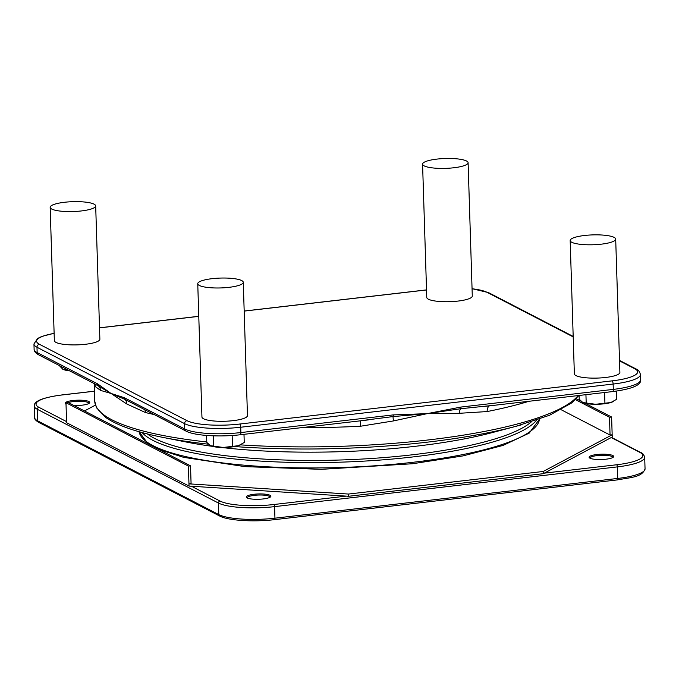 <?xml version="1.0" encoding="UTF-8"?>
<svg xmlns="http://www.w3.org/2000/svg" width="679" height="679" viewBox="0 0 679 679"><rect width="100%" height="100%" fill="white"/><g stroke="black" fill="none" stroke-linecap="round" stroke-linejoin="round"><path stroke-width="1.02" d="M59.192 365.463L62.892 369.325A16.398 3.556 178.2 0 0 69.453 370.776M62.74 369.249L68.29 370.174M66.169 369.07L66.186 369.622M206.586 435.451L206.806 442.411L210.482 445.713A16.398 3.556 178.2 0 1 210.482 445.713L210.482 445.713A16.398 3.556 178.2 0 0 223.179 447.461L238.414 445.696A16.398 3.556 178.2 0 1 223.179 447.461L210.337 445.645M240.96 444.635A16.398 3.556 178.2 0 1 240.739 444.77A16.398 3.556 178.2 0 1 238.414 445.696L244.245 442.487L243.99 434.322M213.452 435.833L213.775 446.018M232.167 435.494L232.498 446.052M301.476 427.66A243.659 52.826 -1.8 0 0 360.481 426.242L393.523 420.921L427.184 413.647L459.191 413.307L487.157 411.559A243.659 52.826 -1.8 0 0 529.026 401.272M54.116 333.287L42.039 336.351L37.6 338.465L33.95 343.956A43.269 9.379 -1.8 0 0 36.989 347.258L184.586 423.654L184.747 428.984L124.359 397.724A2.733 2.487 117.4 0 0 125.08 399.456L111.042 393.455L94.279 383.627A243.659 52.826 -1.8 0 0 95.196 386.521L100.543 390.4L111.042 393.455L126.566 403.869L145.399 412.509A243.659 52.826 -1.8 0 0 153.938 414.504M157.172 436.207A241.775 52.41 -1.8 0 0 163.079 437.429L186.793 442.139A209.505 45.417 -1.8 0 0 212.052 446.29M221.108 447.427A209.505 45.417 -1.8 0 0 492.513 432.531L515.887 426.336A241.775 52.41 -1.8 0 0 521.71 424.748M491.409 405.558L460.701 408.724L427.184 413.647L393.073 416.567A2.733 0.968 -96.6 0 0 393.285 414.903L240.884 432.565A2.733 0.968 83.4 0 1 240.196 434.764C219.733 437.183 194.584 435.757 186.029 431.114L125.08 399.456A7.291 5.865 122.9 0 1 126.566 403.869M186.029 431.114A2.733 2.487 117.4 0 1 184.747 428.984A43.269 9.379 178.2 0 0 240.884 432.565L240.722 427.235A2.733 0.968 -96.6 0 0 239.628 424.052A40.536 8.785 178.2 0 1 187.039 420.691A2.733 2.487 117.4 0 0 184.586 423.654A43.269 9.379 -1.8 0 0 240.722 427.235L613.137 384.059L613.307 389.39A2.733 0.968 83.4 0 1 612.611 391.579C633.108 388.914 641.392 384.747 640.62 379.782A43.269 9.379 178.2 0 1 613.307 389.39L460.914 407.061A2.733 0.968 83.4 0 1 460.701 408.724A7.291 3.709 91.3 0 0 459.191 413.307M393.523 420.921A7.291 1.324 -103.5 0 1 393.073 416.567L360.939 420.691M100.543 390.4A7.291 7.096 -77.3 0 0 98.285 385.579A2.733 2.487 -62.6 0 1 97.555 383.856L37.158 352.588A43.269 9.379 178.2 0 1 34.12 349.286L33.95 343.956M94.279 383.627L38.44 354.727C35.325 352.817 33.891 351.009 34.12 349.286M489.321 405.881A7.291 4.329 -101.2 0 0 487.157 411.559M360.481 426.242A7.291 0.62 87.1 0 1 360.642 420.793M144.848 409.802A7.291 5.644 -76 0 1 145.399 412.509M95.196 386.521A7.291 7.087 156.3 0 0 94.619 383.958L94.271 383.618M95.68 205.898L99.872 339.22A22.772 4.94 178.2 0 1 92.149 343.192A22.772 4.94 178.2 0 1 67.807 344.72A22.772 4.94 178.2 0 1 54.354 340.646L50.161 207.333A22.772 4.94 -1.8 0 0 63.622 211.398A22.772 4.94 -1.8 0 0 87.964 209.87A22.772 4.94 -1.8 0 0 95.68 205.898A22.772 4.94 -1.8 0 0 72.763 201.68A22.772 4.94 -1.8 0 0 50.161 207.333M468.103 162.722L472.287 296.036A22.772 4.94 178.2 0 1 464.572 300.008A22.772 4.94 178.2 0 1 440.23 301.535A22.772 4.94 178.2 0 1 426.768 297.47L422.576 164.148A22.772 4.94 -1.8 0 0 436.037 168.222A22.772 4.94 -1.8 0 0 460.379 166.695A22.772 4.94 -1.8 0 0 468.103 162.722A22.772 4.94 -1.8 0 0 445.186 158.504A22.772 4.94 -1.8 0 0 422.576 164.148M615.692 239.11L619.885 372.432A22.772 4.94 178.2 0 1 612.161 376.404A22.772 4.94 178.2 0 1 587.819 377.931A22.772 4.94 178.2 0 1 574.358 373.857L570.173 240.544A22.772 4.94 -1.8 0 0 583.626 244.61A22.772 4.94 -1.8 0 0 607.977 243.082A22.772 4.94 -1.8 0 0 615.692 239.11A22.772 4.94 -1.8 0 0 592.775 234.892A22.772 4.94 -1.8 0 0 570.173 240.544M243.277 282.294L247.462 415.607A22.772 4.94 178.2 0 1 239.746 419.58A22.772 4.94 178.2 0 1 215.404 421.107A22.772 4.94 178.2 0 1 201.943 417.042L197.75 283.72A22.772 4.94 -1.8 0 0 211.211 287.794A22.772 4.94 -1.8 0 0 235.554 286.266A22.772 4.94 -1.8 0 0 243.277 282.294A22.772 4.94 -1.8 0 0 220.361 278.076A22.772 4.94 -1.8 0 0 197.75 283.72M531.326 421.871A198.574 43.049 178.2 0 1 412.145 454.82A198.574 43.049 178.2 0 1 147.394 433.932M348.514 494.049L188.966 483.855L189.034 486.079L348.582 496.273L348.514 494.049L543.192 471.481L543.259 473.696L612.237 437.013L611.609 417.016L585.043 403.267M580.969 401.153L576.284 398.734M190.527 465.836L191.079 483.609L188.966 483.855L188.406 466.083L190.527 465.836L68.087 402.469L65.973 402.715L188.406 466.083M189.034 486.079L66.601 422.711L65.973 402.715M84.476 410.948L95.416 405.125M348.582 496.273L543.259 473.696M561.202 409.751L610.056 435.035L612.169 434.789L543.192 471.481M575.427 399.634L609.496 417.262L611.609 417.016M610.056 435.035L609.496 417.262M590.051 458.24A11.39 2.47 178.2 0 1 590.034 458.113A11.39 2.47 178.2 0 1 601.339 455.286A11.39 2.47 178.2 0 1 612.798 457.4A11.39 2.47 178.2 0 1 612.781 457.527M589.958 458.189A12.298 2.665 -1.8 0 0 602.366 459.496A12.298 2.665 -1.8 0 0 613.392 457.077A12.298 2.665 -1.8 0 0 601.305 454.2A12.298 2.665 -1.8 0 0 589.423 457.833A12.298 2.665 -1.8 0 0 589.958 458.189M247.258 497.979A11.39 2.47 178.2 0 1 247.241 497.86A11.39 2.47 178.2 0 1 258.538 495.033A11.39 2.47 178.2 0 1 269.996 497.138A11.39 2.47 178.2 0 1 269.987 497.266M247.164 497.936A12.298 2.665 -1.8 0 0 259.573 499.243A12.298 2.665 -1.8 0 0 270.59 496.824A12.298 2.665 -1.8 0 0 258.504 493.947A12.298 2.665 -1.8 0 0 246.63 497.58A12.298 2.665 -1.8 0 0 247.164 497.936M68.282 402.571A11.39 2.47 178.2 0 1 80.971 401.289A11.39 2.47 178.2 0 1 88.864 403.385A11.39 2.47 178.2 0 1 88.856 403.513M73.986 405.516A12.298 2.665 -1.8 0 0 89.458 403.071A12.298 2.665 -1.8 0 0 77.372 400.194A12.298 2.665 -1.8 0 0 65.49 403.827A12.298 2.665 -1.8 0 0 66.024 404.175M613.375 401.459A16.398 3.556 178.2 0 1 613.154 401.586A16.398 3.556 178.2 0 1 610.837 402.52A16.398 3.556 178.2 0 1 595.602 404.285A16.398 3.556 178.2 0 1 582.905 402.537L595.602 404.285L610.837 402.52L616.668 399.303L616.405 391.096M604.59 392.513L604.913 402.876M585.935 394.677L586.189 402.834M579.102 395.467L579.221 399.227L582.752 402.46M187.039 420.691L39.45 344.295A2.733 2.487 117.4 0 0 36.989 347.258L37.158 352.588A2.733 2.487 117.4 0 0 38.44 354.727M124.359 397.724L111.042 393.455L97.555 383.856M578.084 395.585A243.659 52.826 178.2 0 1 240.536 444.872M206.789 441.961A243.659 52.826 178.2 0 1 94.737 401.196L94.186 383.576M94.737 401.196L96.562 407.833L105.78 417.517C117.365 425.504 136.462 432.141 163.079 437.429A241.775 52.41 -1.8 0 0 208.385 444.176M234.713 446.553A241.775 52.41 -1.8 0 0 515.887 426.336L549.549 415.259L571.828 402.868L578.822 395.501M460.914 407.061L427.184 413.647L393.285 414.903M619.52 360.872L634.789 368.773A40.536 8.785 178.2 0 1 612.051 380.868A2.733 0.968 83.4 0 1 613.137 384.059A43.269 9.379 -1.8 0 0 640.45 374.452L640.62 379.782M612.051 380.868L239.628 424.052M634.789 368.773A2.733 2.487 -62.6 0 1 636.13 369.02C637.963 369.401 639.406 371.209 640.45 374.452M472.066 288.77A40.536 8.785 178.2 0 1 487.199 292.386A2.733 2.487 -62.6 0 1 488.532 292.624L573.186 336.436M487.199 292.386L573.203 336.903M99.516 327.881L198.777 316.372M244.177 311.101L426.531 289.958M39.45 344.295A40.536 8.785 178.2 0 1 54.125 333.381M142.115 432.557A200.39 43.439 -1.8 0 0 340.434 462.17A200.39 43.439 -1.8 0 0 536.503 420.165M539.482 419.13A200.39 43.439 178.2 0 1 413.036 462.28A200.39 43.439 178.2 0 1 139.085 431.717L147.776 443.429L149.669 444.686M617.126 479.875A1.825 0.645 -96.6 0 0 617.279 479.909A1.825 0.645 -96.6 0 0 617.737 478.44L274.944 518.187L274.579 506.636L617.372 466.889L617.737 478.44A43.269 9.379 178.2 0 0 645.05 468.841L644.685 457.281C643.845 454.599 642.546 453.029 640.789 452.562L611.507 437.403M611.219 437.556L639.898 452.401A41.444 8.988 178.2 0 1 616.651 464.767A1.825 0.645 83.4 0 1 617.372 466.889A43.269 9.379 -1.8 0 0 644.685 457.281M616.651 464.767L544.278 473.153M346.222 496.12L273.858 504.514A41.444 8.988 178.2 0 1 220.081 501.077A1.825 1.655 117.4 0 0 218.443 503.046A43.269 9.379 -1.8 0 0 274.579 506.636A1.825 0.645 -96.6 0 0 273.858 504.514M639.898 452.401A1.825 1.655 -62.6 0 1 640.789 452.562M66.567 421.617L38.941 407.324A41.444 8.988 178.2 0 1 62.196 394.957A1.825 0.645 -96.6 0 0 62.044 394.923A1.825 0.645 -96.6 0 0 61.899 394.991M62.196 394.957L94.423 391.223M94.423 391.172L62.044 394.923C42.981 397.478 33.721 401.17 34.264 405.991A43.269 9.379 -1.8 0 0 37.311 409.293L218.443 503.046L218.808 514.606L37.668 420.853L37.311 409.293A1.825 1.655 117.4 0 1 38.941 407.324M220.081 501.077L191.402 486.232M274.944 518.187A43.269 9.379 178.2 0 1 218.808 514.606A1.825 1.655 117.4 0 0 219.665 516.023C228.017 520.615 253.751 522.134 274.486 519.656A1.825 0.645 -96.6 0 0 274.944 518.187M219.665 516.023L38.525 422.27A1.825 1.655 -62.6 0 1 37.668 420.853A43.269 9.379 178.2 0 1 34.629 417.551L34.264 405.991M274.324 519.622A1.825 0.645 -96.6 0 0 274.486 519.656L617.279 479.909C631.742 477.261 642.105 477.235 645.05 468.841M240.739 444.77L241.351 444.422M619.503 360.413L636.13 369.02M488.532 292.624L472.058 288.677M99.516 327.804L198.777 316.295M244.177 311.033L426.531 289.891M612.611 391.579L483.711 406.526M368.519 419.885L240.196 434.764M484.186 406.475L483.728 406.526M539.499 419.13L529.204 433.126L503.054 445.424L463.086 455.889L412.577 463.74L321.388 469.333L244.966 466.634L183.619 457.349L158.793 449.413M38.525 422.27C35.639 420.479 34.34 418.901 34.629 417.551M613.154 401.586L613.765 401.247"/></g></svg>
